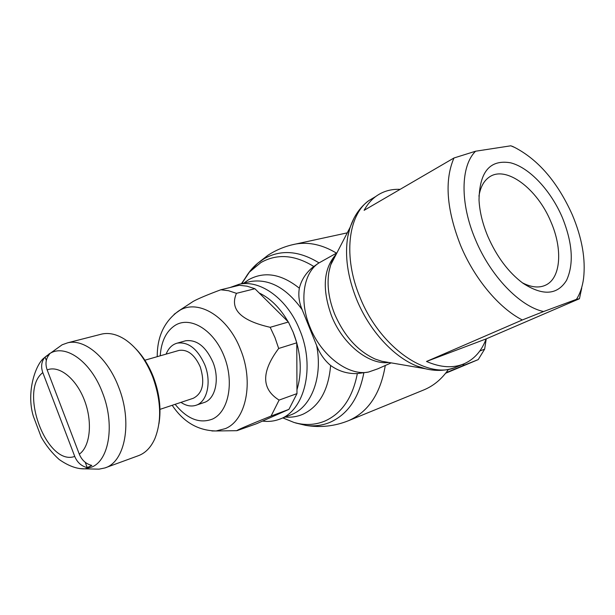 <?xml version="1.0" encoding="UTF-8"?>
<svg xmlns="http://www.w3.org/2000/svg" width="615" height="615" viewBox="0 0 615 615"><rect width="100%" height="100%" fill="white"/><g stroke="black" fill="none" stroke-linecap="round" stroke-linejoin="round"><path stroke-width="0.92" d="M391.186 362.873L377.787 368.831L368.454 372.067L357.33 373.582C347.529 373.92 338.627 371.222 330.624 365.487C324.428 360.275 319.762 353.594 316.61 345.422L302.196 309.768C299.09 302.457 298.137 295.277 299.344 288.22C301.358 280.04 305.786 273.091 312.62 267.371L318.962 262.851C299.09 250.651 280.755 249.306 263.958 258.815L257.662 263.266C252.304 267.763 247.799 273.36 244.147 280.048M334.368 256.985L334.829 256.909M295.615 422.974L305.793 425.396C320.377 427.802 334.575 426.257 348.382 420.745L423.735 389.956C433.514 385.936 441.739 379.101 448.42 369.446M262.513 421.091C268.325 421.867 273.883 421.283 279.202 419.338C304.471 411.227 315.533 367.355 299.797 330.117C287.628 299.075 260.46 279.371 239.104 284.276L230.041 287.528M271.884 416.932L279.764 413.434M296.968 389.733C302.303 371.998 301.104 352.995 293.37 332.7L292.832 331.4M354.079 218.01L350.043 227.481L347.79 236.591C344.623 255.602 347.521 276.419 356.485 299.059C369.008 330.109 393.269 356.708 416.516 365.894L425.534 368.8M336.413 253.849L330.647 265.004L328.91 272.038C326.811 285.06 328.718 299.067 334.645 314.065C344.292 336.167 357.838 351.18 375.281 359.106L381.915 361.289L386.973 362.15M94.664 469.053L99.092 469.145L104.927 467.938C125.222 462.011 132.702 421.975 118.595 386.981C107.594 357.784 84.747 338.604 67.773 342.778L62.169 344.769L56.557 348.782M105.426 467.754L138.198 455.761C145.325 453.186 150.867 447.512 154.834 438.733C161.891 420.952 161.153 400.265 152.628 376.664C145.878 359.96 136.822 347.66 125.46 339.772C117.288 334.406 109.485 332.484 102.052 333.999L100.191 334.475M158.931 423.82C161.376 408.944 159.516 393.293 153.343 376.88C148.892 365.633 143.072 356.308 135.877 348.897M159.985 409.359L193.287 398.274C202.796 393.308 205.118 382.838 200.236 366.863C194.701 354.717 187.644 349.228 179.073 350.396L178.465 350.573M184.692 341.041L185.53 340.802C196.615 339.342 205.741 346.414 212.89 362.027C220.016 379.247 215.327 399.473 203.873 402.594L196.193 405.208M180.979 402.371C186.061 405.785 190.988 406.776 195.755 405.362C207.194 402.241 211.852 381.892 204.687 364.541C197.5 348.805 188.359 341.663 177.274 343.124C172.231 344.485 168.518 348.151 166.119 354.117M175.137 404.316C187.137 419.015 199.575 423.943 212.436 419.092C228.611 411.927 234.523 382.1 224.091 356.185C213.897 330.14 190.681 315.956 175.475 325.135C166.373 330.901 161.284 341.125 160.208 355.816M271.084 416.055C247.807 425.419 236.414 430.3 236.913 430.685L256.724 423.658L288.919 409.375L271.084 416.055L279.102 400.088L296.983 393.615L296.768 342.809L278.68 348.467L274.974 337.589L270.185 327.303L288.397 322.014L254.902 288.727L236.46 293.34C229.533 309.291 240.773 320.615 270.185 327.303M296.768 342.809L293.124 332.123L288.397 322.014M278.68 348.467C261.198 371.821 261.337 389.034 279.102 400.088M522.281 282.746C531.329 287.443 539.147 288.22 545.751 285.083C561.026 277.995 562.787 248.837 550.902 221.8C537.318 188.613 505.676 164.751 488.979 177.297C483.713 181.056 480.361 187.352 478.939 196.193M562.225 217.249C572.611 242.917 574.041 263.966 566.523 280.394C557.282 295.146 542.714 296.069 522.835 283.146C508.413 272.307 496.751 256.716 487.841 236.391C482.567 223.722 479.623 211.621 479.024 200.075C479.5 171.7 490.024 159.277 510.604 162.814C529.454 167.58 550.717 190.412 562.225 217.249M576.432 299.351C580.06 293.709 582.428 286.79 583.55 278.587C585.795 259.153 582.028 237.844 572.25 214.666C557.62 182.186 538.402 159.762 514.609 147.4L510.819 145.801L475.587 151.221C460.62 165.858 459.82 203.119 475.433 239.581C490.532 276.15 519.967 306.524 543.591 311.544L576.432 299.351L579.445 298.729L581.713 288.058M475.587 151.221L453.97 157.986C444.314 180.38 446.536 209.554 460.627 245.523C474.442 278.849 499.196 308.284 522.343 319.961L543.591 311.544M579.445 298.729L486.158 338.896C481.653 350.927 474.303 359.229 464.102 363.788C453.163 368.377 440.632 367.601 426.51 361.459L522.343 319.961M46.317 360.421L45.049 357.084L49.4 354.355C45.81 358.645 45.064 363.842 47.171 369.938L79.304 454.17C81.841 460.235 86.015 463.987 91.843 465.424L87.238 467.623L85.201 462.28M87.238 467.615C81.434 466.201 77.267 462.472 74.746 456.438L42.804 372.613C40.798 366.855 41.39 361.866 44.58 357.623L45.049 357.084M486.158 338.896L426.51 361.459M453.97 157.986L364.118 210.322C367.178 204.672 370.976 200.121 375.511 196.677C382.638 191.38 390.84 188.943 400.111 189.351M513.171 146.701L510.819 145.801M188.636 304.44L193.271 301.358C198.338 298.598 207.516 294.739 220.793 289.78L239.281 285.275L247.038 286.175L254.902 288.727M236.46 293.34L228.565 290.718L220.793 289.78M288.919 409.375L296.983 393.615M486.25 338.857L484.651 349.128L478.224 359.606L445.621 373.251M446.036 372.721L462.711 365.794L464.164 363.765M484.651 349.128L479.777 351.027M462.711 365.794L478.224 359.606M288.089 321.714C280.163 308.015 270.523 298.429 259.161 292.955M279.202 419.338L292.033 414.41C311.682 406.392 322.913 376.611 316.61 345.422M285.168 417.062C291.364 417.6 297.268 416.67 302.864 414.279C319.246 406.484 328.495 390.225 330.616 365.487M299.344 288.22C281.524 273.936 264.696 271.061 248.86 279.587L243.748 283.154M282.869 417.939L294.047 422.474C304.748 425.534 314.965 425.088 324.712 421.129C341.771 413.534 352.641 397.69 357.33 373.589M313.75 266.449C294.662 254.741 277.042 253.449 260.891 262.559L249.406 272.091L241.388 283.723M282.931 417.916L294.047 422.474L305.793 425.396C314.188 426.526 322.214 425.526 329.863 422.397C347.652 414.533 358.968 398.066 363.811 372.982M336.482 253.134C322.706 244.839 309.184 241.795 295.907 243.994L291.31 245.008M348.382 420.745L348.505 420.698C368.316 411.981 380.57 393.577 385.274 365.502M375.727 196.508L368.716 200.675C348.005 215.373 343.116 257.009 359.898 297.045C379.663 347.329 427.733 380.301 456.038 367.155L464.102 363.788M322.944 260.714L318.632 263.12C303.41 272.975 299.067 300.843 309.883 326.88C321.122 355.724 348.544 376.234 368.454 372.067M335.998 254.402C323.405 268.64 321.922 289.135 331.539 315.887C342.732 344.369 369.138 365.241 388.841 362.473M79.535 468.576L84.893 468.845L92.112 466.939C109.424 459.72 114.944 423.812 102.444 392.585C91.082 362.089 66.32 344.1 50.53 353.095L48.954 353.994M44.58 357.623C36.193 362.935 25.73 391.64 33.364 416.293L41.167 436.981C45.994 445.506 51.983 453.001 59.117 459.451C68.48 465.993 77.067 469.122 84.893 468.845L99.092 469.145M211.875 430.961L216.088 430.961L225.359 428.617C246.069 420.322 254.049 382.023 240.503 349.412C228.134 317.14 199.122 299.205 180.195 310.06L174.114 314.303M172.2 405.293C183.431 422.075 198.061 430.631 216.088 430.961L236.913 430.685M79.304 454.17C90.274 446.49 92.811 421.852 84.409 400.173C76.137 378.425 59.055 364.956 47.171 369.938M42.804 372.613C18.45 390.886 47.024 466.562 74.746 456.438M44.949 357.2L44.034 358.153M302.196 309.768C286.636 288.028 269.439 278.595 250.628 281.486L248.053 282.108M241.78 283.63L249.406 272.091L257.662 263.266L267.979 255.248C276.542 249.69 285.852 245.939 295.907 243.994L347.267 232.854M347.79 236.591C350.873 220.816 357.853 208.846 368.716 200.675L375.511 196.677M416.516 365.894C430.554 371.422 443.676 371.86 455.884 367.217L456.476 366.978M381.915 361.289L425.073 368.685M179.073 350.396L144.863 360.221M185.53 340.802L177.274 343.124M193.271 301.358L178.465 311.09C164.205 321.568 157.133 336.759 157.24 356.669M544.698 285.552L545.751 285.083M62.169 344.769L45.91 356.423M514.609 147.4L512.403 146.324M102.052 333.999L67.773 342.778M312.62 267.371L318.632 263.12L336.905 252.903M335.767 255.094C332.853 258.2 330.562 263.843 328.91 272.038M375.281 359.106L381.754 361.243M381.953 361.289L385.305 361.866M330.647 265.004L350.043 227.481M247.384 282.27L239.104 284.276"/></g></svg>

